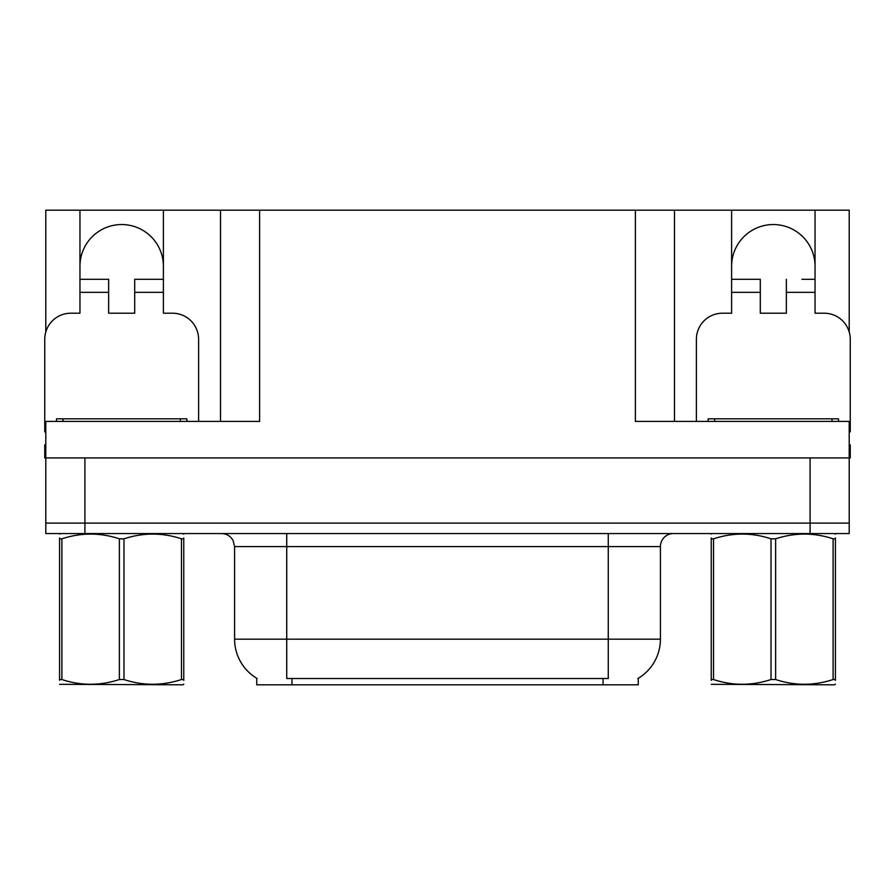 <?xml version="1.0" encoding="UTF-8"?>
<svg xmlns="http://www.w3.org/2000/svg" width="895" height="895" viewBox="0 0 895 895"><rect width="100%" height="100%" fill="white"/><g stroke="black" fill="none" stroke-linecap="round" stroke-linejoin="round"><path stroke-width="1.34" d="M638.247 678.298L638.247 684.798L256.753 684.798L256.753 678.298M79.957 266.274A41.718 41.718 0 0 1 121.675 224.544A41.718 41.718 0 0 1 163.393 266.274M45.79 431.871A26.078 26.078 0 0 0 44.75 431.849L44.75 339.283A26.078 26.078 0 0 1 70.828 313.205L79.957 313.205L79.957 292.341L108.642 292.341L108.642 313.205L134.709 313.205L134.709 292.341L163.393 292.341L163.393 210.202L635.383 210.202L635.383 421.422L849.21 421.422L849.21 523.116L45.79 523.116L45.79 457.927L44.75 457.927L44.75 444.893L45.79 444.893M849.21 444.893L850.25 444.893L850.25 457.927L45.79 457.927L45.79 421.422L259.617 421.422L259.617 210.202M108.642 292.341L108.642 279.307L79.957 279.307L79.957 210.202L45.79 210.202L45.79 331.978M696.399 421.422L696.399 339.283A26.078 26.078 0 0 1 722.478 313.205L731.607 313.205L731.607 292.341L760.291 292.341L760.291 313.205L786.358 313.205L786.358 292.341L815.043 292.341L815.043 210.202L849.21 210.202L849.21 331.978M220.506 210.202L220.506 421.422M635.383 210.202L674.494 210.202L674.494 421.422M674.494 210.202L731.607 210.202L731.607 292.341M815.043 210.202L731.607 210.202M79.957 210.202L163.393 210.202M815.043 266.274A41.718 41.718 0 0 0 773.325 224.544A41.718 41.718 0 0 0 731.607 266.274M257.145 678.533A45.634 45.634 0 0 1 234.591 639.164L286.736 639.164L286.736 678.533L608.264 678.533L608.264 639.164L660.409 639.164L660.409 546.588A13.033 13.033 0 0 1 673.454 533.554M234.591 639.164L234.591 546.588L233.114 540.58C230.563 536.083 226.715 533.744 221.546 533.554M637.855 678.533A45.634 45.634 0 0 0 660.409 639.164M84.913 533.554L849.21 533.554L849.21 523.116L45.79 523.116L45.79 533.554L84.913 533.554L84.913 457.927M849.21 533.554L849.21 523.116M163.393 292.341L163.393 313.205L172.522 313.205A26.078 26.078 0 0 1 198.6 339.283L198.6 421.422M163.393 279.307L134.709 279.307L134.709 292.341M79.957 279.307L79.957 292.341M760.291 292.341L760.291 279.307L731.607 279.307M815.043 292.341L815.043 313.205L824.172 313.205A26.078 26.078 0 0 1 850.25 339.283L850.25 431.849A26.078 26.078 0 0 0 849.21 431.871M815.043 279.307L801.898 279.307M786.358 279.307L786.358 292.341M744.752 279.307L760.291 279.307M56.486 421.422L56.486 418.815L186.865 418.815L186.865 421.422M708.135 421.422L708.135 418.815L838.514 418.815L838.514 421.422M183.766 684.116L182.96 684.798L59.585 684.328M183.766 680.379L183.766 679.529C183.766 685.838 183.766 685.838 183.766 679.529L181.461 679.529L181.461 538.824C162.387 532.514 143.222 532.514 123.98 538.824L119.371 538.824C100.285 532.514 81.132 532.514 61.889 538.824L59.585 538.824C59.585 532.503 59.585 532.503 59.585 538.824L59.585 537.962M123.98 538.824L123.98 679.529C143.066 685.838 162.219 685.838 181.461 679.529M123.98 679.529L119.371 679.529L119.371 538.824M183.766 537.973L183.766 538.824C183.766 532.503 183.766 532.503 183.766 538.824L181.461 538.824M183.766 534.158L182.96 533.554M183.766 538.824L183.766 679.529M61.889 538.824L61.889 679.529L59.585 679.529L59.585 538.824M61.889 679.529C80.964 685.838 100.128 685.838 119.371 679.529M59.585 679.529C59.585 685.838 59.585 685.838 59.585 679.529L59.585 680.379M835.415 684.116L834.599 684.798L711.234 684.328M835.415 680.379L835.415 679.529C835.415 685.838 835.415 685.838 835.415 679.529L833.111 679.529L833.111 538.824C814.036 532.514 794.872 532.514 775.629 538.824L771.02 538.824C751.934 532.514 732.781 532.514 713.539 538.824L711.234 538.824C711.234 532.503 711.234 532.503 711.234 538.824L711.234 537.962M775.629 538.824L775.629 679.529C794.715 685.838 813.868 685.838 833.111 679.529M775.629 679.529L771.02 679.529L771.02 538.824M835.415 537.973L835.415 538.824C835.415 532.503 835.415 532.503 835.415 538.824L833.111 538.824M835.415 534.158L834.599 533.554M835.415 538.824L835.415 679.529M713.539 538.824L713.539 679.529L711.234 679.529L711.234 538.824M713.539 679.529C732.613 685.838 751.778 685.838 771.02 679.529M711.234 679.529C711.234 685.838 711.234 685.838 711.234 679.529L711.234 680.379M810.087 457.927L810.087 533.554M603.051 684.798L603.051 678.298M291.949 684.798L291.949 678.298M608.264 533.554L608.264 546.588L234.591 546.588M660.409 546.588L608.264 546.588L608.264 639.164L286.736 639.164L286.736 533.554M180.342 418.815L180.342 421.422M63.008 418.815L63.008 421.422M831.992 418.815L831.992 421.422M714.657 418.815L714.657 421.422M60.401 533.554L59.585 534.024M712.04 533.554L711.234 534.024"/></g></svg>
